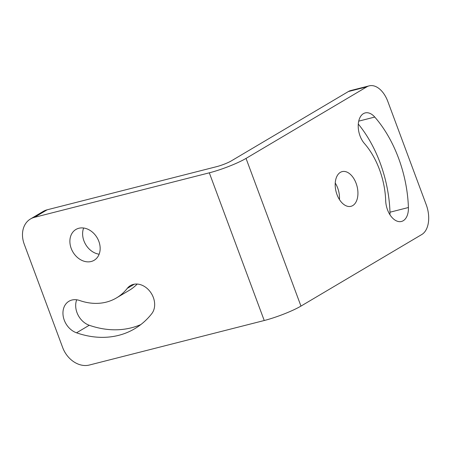 <?xml version="1.0" encoding="UTF-8"?>
<svg xmlns="http://www.w3.org/2000/svg" width="451" height="451" viewBox="0 0 451 451"><rect width="100%" height="100%" fill="white"/><g stroke="black" fill="none" stroke-linecap="round" stroke-linejoin="round"><path stroke-width="0.68" d="M98.848 241.364A17.899 14.043 59.4 0 1 94.146 260.283A17.899 14.043 59.4 0 1 72.938 252.041A17.899 14.043 59.4 0 1 75.898 229.48A17.899 14.043 59.4 0 1 98.848 241.364M83.632 228.02A17.899 14.043 -120.6 0 0 99.147 254.201M76.698 299.791A17.899 14.043 -120.6 0 0 89.259 325.261A97.467 76.467 -120.6 0 0 140.836 324.568M76.529 332.804A17.899 14.043 59.4 0 1 63.501 317.673A17.899 14.043 59.4 0 1 68.964 301.251A17.899 14.043 59.4 0 1 79.647 300.507A61.663 48.375 -120.6 0 0 116.454 297.931A61.663 48.375 -120.6 0 0 127.261 288.386A17.899 14.043 59.4 0 1 130.401 285.613A17.899 14.043 59.4 0 1 150.127 291.656A17.899 14.043 59.4 0 1 151.79 313.642A97.467 76.467 59.4 0 1 134.702 328.734A97.467 76.467 59.4 0 1 76.529 332.804L89.259 325.261M337.01 194.623A17.899 10.818 -104.3 0 1 342.146 171.617A17.899 10.818 -104.3 0 1 357.045 186.297A17.899 10.818 -104.3 0 1 350.979 206.316A17.899 10.818 -104.3 0 1 337.01 194.623M339.451 199.579A17.899 10.818 75.7 0 0 335.24 183.044M389.94 214.727A17.899 10.818 75.7 0 0 389.98 212.212A97.467 58.889 75.7 0 0 358.286 124.048M374.764 117.057A97.467 58.889 -104.3 0 1 408.409 207.522A17.899 10.818 -104.3 0 1 401.463 221.464A17.899 10.818 -104.3 0 1 385.69 200.706A61.663 37.258 75.7 0 0 364.408 143.474A17.899 10.818 -104.3 0 1 358.218 125.361A17.899 10.818 -104.3 0 1 365.169 112.919A17.899 10.818 -104.3 0 1 374.764 117.057L358.72 121.144M209.309 172.823A28.131 3.912 159.6 0 0 246.037 158.402L366.843 86.829A23.869 14.421 -104.3 0 1 369.194 85.853A23.869 14.421 -104.3 0 1 387.815 101.441L426.268 204.827A23.869 14.421 -104.3 0 1 421.775 234.526L300.964 306.099A28.131 3.912 -20.4 0 1 264.235 320.514L89.354 365.034A23.869 18.728 59.4 0 1 62.683 347.574L24.236 244.188A23.869 18.728 59.4 0 1 30.499 218.96A23.869 18.728 59.4 0 1 34.428 217.343L209.309 172.823L264.235 320.514M369.194 85.853L350.765 90.544A23.869 14.421 75.7 0 0 348.414 91.525L231.335 160.883A11.252 1.567 -20.4 0 1 216.643 166.656L47.163 209.8A23.869 18.728 -120.6 0 0 43.234 211.418L30.499 218.96M137.194 284.057A61.663 48.375 59.4 0 1 129.183 290.388L116.454 297.931M134.342 284.192L127.261 288.386M389.98 212.212L408.409 207.522M348.414 91.525L366.843 86.829M34.428 217.343L47.163 209.8M246.037 158.402L300.964 306.099"/></g></svg>

